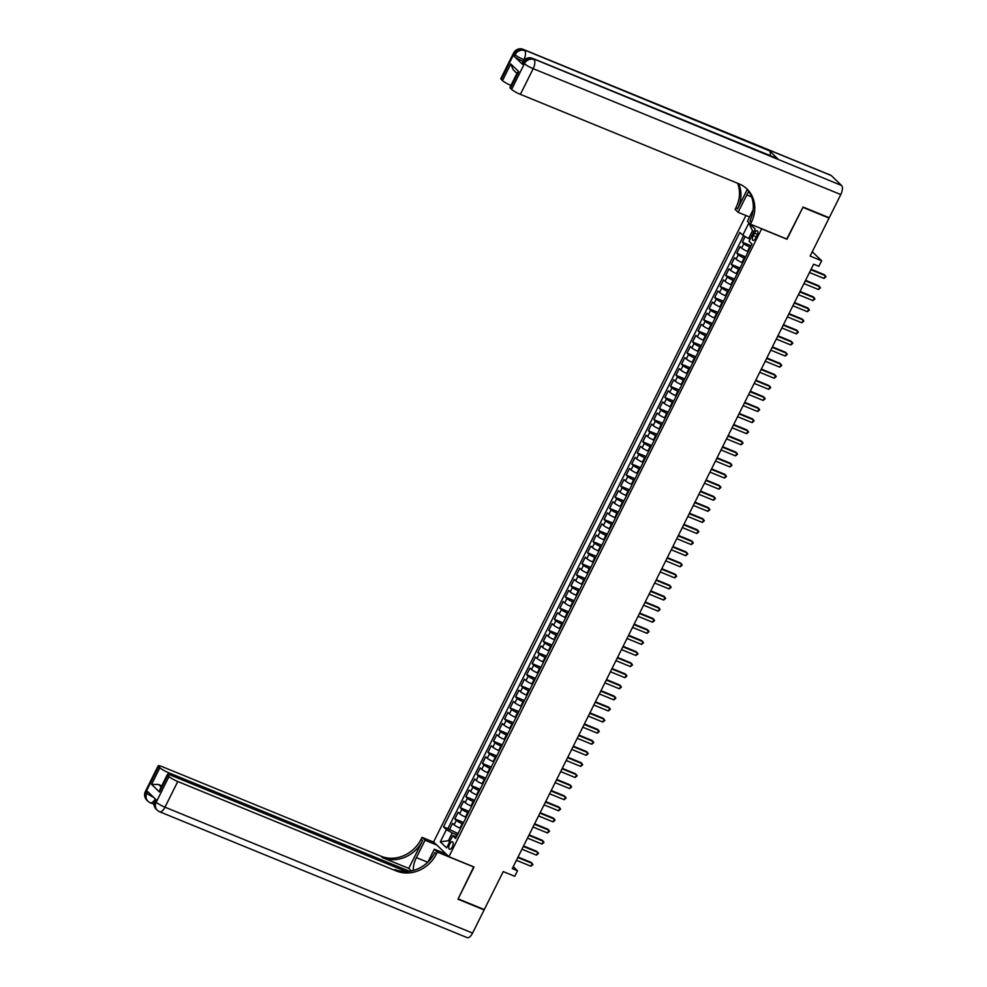 <?xml version="1.0" encoding="UTF-8"?>
<svg xmlns="http://www.w3.org/2000/svg" width="987" height="987" viewBox="0 0 987 987"><rect width="100%" height="100%" fill="white"/><g stroke="black" fill="none" stroke-linecap="round" stroke-linejoin="round"><path stroke-width="1.48" d="M452.305 846.834A4.01 1.74 -67.7 0 0 452.502 841.837A4.01 1.74 -67.7 0 0 449.653 844.28A4.01 1.74 -67.7 0 0 449.467 849.264A4.01 1.74 -67.7 0 0 452.305 846.834M745.925 215.499L433.589 841.948L448.925 856.704L761.656 228.75M448.925 856.704L474.031 866.981L458.141 898.861L484.296 909.57L503.234 871.583L514.745 876.296L517.509 870.744L513.252 866.648M828.327 217.374L829.055 218.078L810.117 256.065L821.628 260.765L812.264 251.759M786.762 239.027L802.9 207.369L829.055 218.078M745.16 236.559L742.347 242.21L751.119 245.8M748.183 251.685L747.492 251.401A5.021 0.765 -153.5 0 1 741.644 248.095L740.127 246.639L736.82 253.301L745.592 256.891M742.643 262.776L741.953 262.493A5.021 0.765 26.5 0 1 736.117 259.186L734.599 257.73L731.281 264.393L740.053 267.983M737.116 273.868L736.425 273.584A5.021 0.765 26.5 0 1 730.59 270.278L729.072 268.822L725.753 275.484L734.525 279.074M731.589 284.959L730.898 284.675A5.021 0.765 26.5 0 1 725.063 281.369L723.545 279.913L720.226 286.575L728.998 290.166M726.062 296.051L725.371 295.767A5.021 0.765 26.5 0 1 719.523 292.46L718.018 291.005L714.699 297.655L723.471 301.245M720.535 307.142L719.844 306.858A5.021 0.765 26.5 0 1 713.996 303.552L712.478 302.096L709.172 308.746L717.944 312.336M715.007 318.233L714.317 317.95A5.021 0.765 26.5 0 1 708.469 314.643L706.951 313.187L703.632 319.837L712.404 323.428M709.468 329.325L708.777 329.041A5.021 0.765 26.5 0 1 702.941 325.735L701.424 324.279L698.105 330.929L706.877 334.519M703.941 340.416L703.25 340.133A5.021 0.765 26.5 0 1 697.414 336.826L695.897 335.37L692.578 342.02L701.35 345.61M698.414 351.508L697.723 351.224A5.021 0.765 26.5 0 1 691.875 347.917L690.369 346.462L687.051 353.112L695.823 356.702M692.886 362.599L692.195 362.315A5.021 0.765 26.5 0 1 686.347 359.009L684.842 357.553L681.523 364.203L690.295 367.793M687.359 373.678L686.668 373.407A5.021 0.765 26.5 0 1 680.82 370.088L679.303 368.644L675.984 375.294L684.756 378.885M681.82 384.77L681.129 384.486A5.021 0.765 26.5 0 1 675.293 381.179L673.776 379.724L670.457 386.386L679.229 389.976M676.292 395.861L675.601 395.577A5.021 0.765 26.5 0 1 669.766 392.271L668.248 390.815L664.93 397.477L673.702 401.067M670.765 406.952L670.074 406.669A5.021 0.765 26.5 0 1 664.226 403.362L662.721 401.906L659.402 408.569L668.174 412.159M665.238 418.044L664.547 417.76A5.021 0.765 26.5 0 1 658.699 414.454L657.194 412.998L653.875 419.66L662.647 423.25M659.711 429.135L659.02 428.851A5.021 0.765 26.5 0 1 653.172 425.545L651.654 424.089L648.348 430.751L657.12 434.342M654.171 440.227L653.48 439.943A5.021 0.765 26.5 0 1 647.645 436.636L646.127 435.181L642.808 441.831L651.58 445.421M648.644 451.318L647.953 451.034A5.021 0.765 26.5 0 1 642.118 447.728L640.6 446.272L637.281 452.922L646.053 456.512M643.117 462.409L642.426 462.126A5.021 0.765 26.5 0 1 636.578 458.819L635.073 457.363L631.754 464.013L640.526 467.604M637.59 473.501L636.899 473.217A5.021 0.765 26.5 0 1 631.051 469.911L629.546 468.455L626.227 475.105L634.999 478.695M632.062 484.592L631.372 484.309A5.021 0.765 26.5 0 1 625.524 481.002L624.006 479.546L620.7 486.196L629.472 489.786M626.535 495.684L625.844 495.4A5.021 0.765 26.5 0 1 619.996 492.094L618.479 490.638L615.16 497.288L623.932 500.878M620.996 506.775L620.305 506.491A5.021 0.765 26.5 0 1 614.469 503.185L612.952 501.729L609.633 508.379L618.405 511.969M615.469 517.867L614.778 517.583A5.021 0.765 26.5 0 1 608.942 514.276L607.424 512.821L604.106 519.47L612.878 523.061M609.941 528.946L609.25 528.674A5.021 0.765 26.5 0 1 603.402 525.355L601.897 523.912L598.578 530.562L607.35 534.152M604.414 540.037L603.723 539.753A5.021 0.765 26.5 0 1 597.875 536.447L596.37 534.991L593.051 541.653L601.823 545.243M598.887 551.128L598.196 550.845A5.021 0.765 26.5 0 1 592.348 547.538L590.831 546.082L587.512 552.745L596.284 556.335M593.347 562.22L592.656 561.936A5.021 0.765 26.5 0 1 586.821 558.63L585.303 557.174L581.985 563.836L590.757 567.426M587.82 573.311L587.129 573.028A5.021 0.765 26.5 0 1 581.294 569.721L579.776 568.265L576.457 574.928L585.229 578.518M582.293 584.403L581.602 584.119A5.021 0.765 26.5 0 1 575.754 580.812L574.249 579.357L570.93 586.019L579.702 589.609M576.766 595.494L576.075 595.21A5.021 0.765 26.5 0 1 570.227 591.904L568.722 590.448L565.403 597.098L574.175 600.688M571.239 606.586L570.548 606.302A5.021 0.765 26.5 0 1 564.7 602.995L563.182 601.539L559.863 608.189L568.648 611.78M565.699 617.677L565.008 617.393A5.021 0.765 26.5 0 1 559.173 614.087L557.655 612.631L554.336 619.281L563.108 622.871M560.172 628.768L559.481 628.485A5.021 0.765 26.5 0 1 553.645 625.178L552.128 623.722L548.809 630.372L557.581 633.962M554.645 639.86L553.954 639.576A5.021 0.765 26.5 0 1 548.106 636.27L546.601 634.814L543.282 641.464L552.054 645.054M549.117 650.951L548.427 650.667A5.021 0.765 26.5 0 1 542.579 647.361L541.073 645.905L537.755 652.555L546.527 656.145M543.59 662.043L542.899 661.759A5.021 0.765 26.5 0 1 537.051 658.452L535.534 656.997L532.227 663.646L540.999 667.237M538.063 673.122L537.372 672.85A5.021 0.765 26.5 0 1 531.524 669.531L530.007 668.088L526.688 674.738L535.46 678.328M532.524 684.213L531.833 683.929A5.021 0.765 26.5 0 1 525.997 680.623L524.479 679.167L521.161 685.829L529.933 689.419M526.996 695.304L526.305 695.021A5.021 0.765 26.5 0 1 520.47 691.714L518.952 690.258L515.633 696.921L524.405 700.511M521.469 706.396L520.778 706.112A5.021 0.765 26.5 0 1 514.93 702.806L513.425 701.35L510.106 708.012L518.878 711.602M515.942 717.487L515.251 717.204A5.021 0.765 26.5 0 1 509.403 713.897L507.898 712.441L504.579 719.104L513.351 722.694M510.415 728.579L509.724 728.295A5.021 0.765 26.5 0 1 503.876 724.989L502.358 723.533L499.04 730.195L507.811 733.785M504.875 739.67L504.184 739.386A5.021 0.765 26.5 0 1 498.349 736.08L496.831 734.624L493.512 741.274L502.284 744.864M499.348 750.762L498.657 750.478A5.021 0.765 26.5 0 1 492.821 747.171L491.304 745.716L487.985 752.365L496.757 755.956M493.821 761.853L493.13 761.569A5.021 0.765 26.5 0 1 487.282 758.263L485.777 756.807L482.458 763.457L491.23 767.047M488.294 772.944L487.603 772.661A5.021 0.765 26.5 0 1 481.755 769.354L480.25 767.898L476.931 774.548L485.703 778.138M482.766 784.036L482.075 783.752A5.021 0.765 26.5 0 1 476.227 780.446L474.71 778.99L471.391 785.64L480.175 789.23M477.227 795.127L476.536 794.843A5.021 0.765 26.5 0 1 470.7 791.537L469.183 790.081L465.864 796.731L474.636 800.321M471.7 806.219L471.009 805.935A5.021 0.765 26.5 0 1 465.173 802.628L463.656 801.173L460.337 807.822L469.109 811.413M466.172 817.31L465.482 817.026A5.021 0.765 26.5 0 1 459.634 813.72L458.128 812.264L454.81 818.914L463.582 822.504M821.628 260.765L818.865 266.317L813.633 264.171L512.278 868.609L517.509 870.744M754.426 233.117L753.217 235.56A3.886 1.678 -67.7 0 0 753.032 240.396A3.886 1.678 -67.7 0 0 755.783 238.027L757.004 235.597A3.886 1.678 -67.7 0 0 757.189 230.761A3.886 1.678 -67.7 0 0 754.426 233.117L757.498 234.375M456.648 836.421L452.7 835.718L455.599 838.506L751.983 244.06L749.084 241.272L755.166 229.07L748.862 223.013L742.779 235.214L739.88 232.414L443.496 826.872L446.395 829.66L452.243 832.966L448.369 840.727L449.603 841.923M452.7 835.718L446.617 847.919L440.313 841.862L446.395 829.66M462.854 823.96L462.163 823.676A5.021 0.765 -153.5 0 1 456.327 820.37L454.81 818.914M460.645 828.389L459.954 828.118L462.163 823.676M468.381 812.869L467.69 812.585A5.021 0.765 -153.5 0 1 461.854 809.278L460.337 807.822M473.92 801.777L473.229 801.493A5.021 0.765 -153.5 0 1 467.382 798.187L465.864 796.731M479.448 790.686L478.757 790.402A5.021 0.765 -153.5 0 1 472.909 787.095L471.391 785.64M484.975 779.594L484.284 779.311A5.021 0.765 -153.5 0 1 478.436 776.004L476.931 774.548M490.502 768.503L489.811 768.219A5.021 0.765 -153.5 0 1 483.975 764.913L482.458 763.457M496.029 757.411L495.338 757.128A5.021 0.765 -153.5 0 1 489.503 753.821L487.985 752.365M501.556 746.32L500.865 746.036A5.021 0.765 -153.5 0 1 495.03 742.73L493.512 741.274M507.096 735.229L506.405 734.957A5.021 0.765 -153.5 0 1 500.557 731.638L499.04 730.195M512.623 724.15L511.932 723.866A5.021 0.765 -153.5 0 1 506.084 720.559L504.579 719.104M518.15 713.058L517.459 712.774A5.021 0.765 -153.5 0 1 511.611 709.468L510.106 708.012M523.678 701.967L522.987 701.683A5.021 0.765 -153.5 0 1 517.151 698.377L515.633 696.921M529.205 690.875L528.514 690.592A5.021 0.765 -153.5 0 1 522.678 687.285L521.161 685.829M534.744 679.784L534.053 679.5A5.021 0.765 -153.5 0 1 528.205 676.194L526.688 674.738M540.271 668.692L539.581 668.409A5.021 0.765 -153.5 0 1 533.733 665.102L532.227 663.646M545.799 657.601L545.108 657.317A5.021 0.765 -153.5 0 1 539.26 654.011L537.755 652.555M551.326 646.51L550.635 646.226A5.021 0.765 -153.5 0 1 544.799 642.919L543.282 641.464M556.853 635.418L556.162 635.134A5.021 0.765 -153.5 0 1 550.327 631.828L548.809 630.372M562.393 624.327L561.702 624.043A5.021 0.765 -153.5 0 1 555.854 620.737L554.336 619.281M567.92 613.235L567.229 612.952A5.021 0.765 -153.5 0 1 561.381 609.645L559.863 608.189M573.447 602.144L572.756 601.86A5.021 0.765 -153.5 0 1 566.908 598.554L565.403 597.098M578.974 591.053L578.283 590.781A5.021 0.765 -153.5 0 1 572.448 587.462L570.93 586.019M584.501 579.974L583.81 579.69A5.021 0.765 -153.5 0 1 577.975 576.383L576.457 574.928M590.041 568.882L589.35 568.598A5.021 0.765 -153.5 0 1 583.502 565.292L581.985 563.836M595.568 557.791L594.877 557.507A5.021 0.765 -153.5 0 1 589.029 554.2L587.512 552.745M601.095 546.699L600.404 546.416A5.021 0.765 -153.5 0 1 594.556 543.109L593.051 541.653M606.623 535.608L605.932 535.324A5.021 0.765 -153.5 0 1 600.084 532.018L598.578 530.562M612.15 524.516L611.459 524.233A5.021 0.765 -153.5 0 1 605.623 520.926L604.106 519.47M617.677 513.425L616.986 513.141A5.021 0.765 -153.5 0 1 611.15 509.835L609.633 508.379M623.216 502.334L622.526 502.05A5.021 0.765 -153.5 0 1 616.678 498.743L615.16 497.288M628.744 491.242L628.053 490.958A5.021 0.765 -153.5 0 1 622.205 487.652L620.7 486.196M634.271 480.151L633.58 479.867A5.021 0.765 -153.5 0 1 627.732 476.561L626.227 475.105M639.798 469.059L639.107 468.776A5.021 0.765 -153.5 0 1 633.272 465.469L631.754 464.013M645.325 457.968L644.634 457.684A5.021 0.765 -153.5 0 1 638.799 454.378L637.281 452.922M650.865 446.877L650.174 446.593A5.021 0.765 -153.5 0 1 644.326 443.286L642.808 441.831M656.392 435.785L655.701 435.514A5.021 0.765 -153.5 0 1 649.853 432.195L648.348 430.751M661.919 424.706L661.228 424.422A5.021 0.765 -153.5 0 1 655.38 421.116L653.875 419.66M667.446 413.615L666.756 413.331A5.021 0.765 -153.5 0 1 660.92 410.024L659.402 408.569M672.974 402.523L672.283 402.24A5.021 0.765 -153.5 0 1 666.447 398.933L664.93 397.477M678.513 391.432L677.822 391.148A5.021 0.765 -153.5 0 1 671.974 387.842L670.457 386.386M684.04 380.34L683.349 380.057A5.021 0.765 -153.5 0 1 677.501 376.75L675.984 375.294M689.568 369.249L688.877 368.965A5.021 0.765 -153.5 0 1 683.029 365.659L681.523 364.203M695.095 358.158L694.404 357.874A5.021 0.765 -153.5 0 1 688.556 354.567L687.051 353.112M700.622 347.066L699.931 346.782A5.021 0.765 -153.5 0 1 694.095 343.476L692.578 342.02M706.149 335.975L705.458 335.691A5.021 0.765 -153.5 0 1 699.623 332.385L698.105 330.929M711.689 324.883L710.998 324.6A5.021 0.765 -153.5 0 1 705.15 321.293L703.632 319.837M717.216 313.792L716.525 313.508A5.021 0.765 -153.5 0 1 710.677 310.202L709.172 308.746M722.743 302.701L722.052 302.417A5.021 0.765 -153.5 0 1 716.204 299.11L714.699 297.655M728.27 291.609L727.579 291.338A5.021 0.765 -153.5 0 1 721.744 288.019L720.226 286.575M733.797 280.518L733.107 280.246A5.021 0.765 -153.5 0 1 727.271 276.94L725.753 275.484M739.337 269.439L738.646 269.155A5.021 0.765 -153.5 0 1 732.798 265.848L731.281 264.393M744.864 258.347L744.173 258.063A5.021 0.765 -153.5 0 1 738.325 254.757L736.82 253.301M750.391 247.256L749.701 246.972A5.021 0.765 -153.5 0 1 743.853 243.666L742.347 242.21M743.556 235.646L447.888 828.673L458.054 833.596M459.954 828.118A5.021 0.765 26.5 0 1 454.106 824.799L452.601 823.355L449.282 830.005M753.735 231.945L752.489 230.748L748.627 238.521L742.779 235.214M750.145 239.138L748.627 238.521M787.009 239.249L761.89 228.972M449.887 841.356L448.369 840.727L440.313 841.862M457.326 835.051L452.243 832.966M447.888 828.673L443.496 826.872M752.489 230.748L748.862 223.013M810.858 269.722L825.379 275.669L823.997 278.445L809.476 272.498M811.104 269.254L824.342 274.67L826.008 276.755L823.997 278.445M523.196 61.428L523.024 61.367A7.526 1.147 -153.5 0 1 514.264 56.407L522.555 64.377A7.526 1.147 -153.5 0 1 522.098 63.587L522.925 61.922A7.526 1.147 26.5 0 0 523.381 62.712L522.555 64.377M803.073 207.036L787.058 239.138L750.441 224.16L751.378 222.272A31.35 27.858 133.9 0 0 746.949 188.973A31.35 27.858 133.9 0 0 739.053 183.841L520.383 94.345A7.526 1.147 -153.5 0 1 511.624 89.385L524.418 63.711L523.381 62.712A7.526 6.687 133.9 0 1 532.98 58.628L841.615 185.519A7.526 3.257 112.3 0 1 840.776 194.562L829.228 217.745L803.073 207.036M748.788 191.478A14.102 6.107 -67.7 0 0 746.764 194.945L738.103 212.304L735.105 209.404L736.043 207.517A31.35 27.858 133.9 0 0 737.61 183.249M750.441 224.16L747.43 221.261L753.143 209.812M747.258 189.455L737.536 208.96A31.35 27.858 133.9 0 0 738.695 183.693M516.941 73.371L513.154 69.744L510.772 63.958L518.693 71.57L510.39 88.213L511.624 89.385M510.39 88.213A7.526 1.147 -153.5 0 1 509.946 87.424L517.237 72.791L518.693 71.57M831.251 175.55L523.653 49.658A7.526 3.257 -67.7 0 0 523.184 49.35L830.783 175.242A7.526 3.257 112.3 0 1 831.251 175.55L841.615 185.519M777.805 158.833L532.98 58.628A7.526 3.257 -67.7 0 0 532.511 58.319L777.337 158.525A7.526 3.257 112.3 0 1 777.805 158.833L769.515 150.851A7.526 3.257 112.3 0 1 770.144 155.576M749.565 216.992L738.103 212.304M510.933 85.425A7.526 1.147 -153.5 0 1 502.482 80.589L510.772 63.958M514.264 56.407L515.091 54.741L514.054 53.742L501.26 79.416L502.482 80.589M501.26 79.416A7.526 1.147 -153.5 0 1 500.804 78.627L513.598 52.953A7.526 1.147 26.5 0 0 514.054 53.742A7.526 6.687 133.9 0 1 523.653 49.658L769.515 150.851M751.378 222.272L749.886 220.841A31.35 27.858 133.9 0 0 746.184 188.27M159.166 811.45A7.526 3.257 -67.7 0 0 159.635 811.758A7.526 7.526 0 0 1 157.266 810.216A7.526 6.687 -46.1 0 1 156.205 802.221L169.011 776.547A7.526 1.147 26.5 0 0 177.771 781.507L164.977 807.181A7.526 1.147 -153.5 0 1 156.205 802.221L155.169 801.234L155.995 799.569L147.705 791.599L146.878 793.252L145.842 792.265A7.526 1.147 -153.5 0 1 145.385 791.475L158.191 765.801A7.526 1.147 26.5 0 0 158.648 766.591L145.842 792.265A7.526 6.687 133.9 0 0 146.903 800.247A7.526 7.526 0 0 1 145.385 791.475M472.576 933.073A7.526 3.257 112.3 0 1 467.233 937.65L159.635 811.758A7.526 3.257 -67.7 0 0 164.977 807.181L472.576 933.073L484.123 909.903L457.968 899.194L473.735 866.857M436.834 845.069L425.027 840.245L416.378 857.604A14.102 6.107 -67.7 0 0 413.306 870.472M425.027 840.245L422.017 837.346L421.079 839.234A31.35 27.858 -46.1 0 1 381.105 856.26L162.436 766.763A7.526 1.147 26.5 0 0 158.191 765.801M408.754 868.4L422.572 840.677A31.35 27.858 -46.1 0 1 382.598 857.691L408.754 868.4L411.394 870.941M473.982 867.092L437.364 852.102L436.414 853.989A31.35 27.858 -46.1 0 1 396.441 871.003L177.771 781.507M437.364 852.102L434.354 849.215L427.951 862.058M406.138 871.558L171.578 775.548A7.526 1.147 26.5 0 0 167.334 774.585L160.042 789.218L159.487 792.006L151.579 784.394L159.869 767.763L158.648 766.591M159.869 767.763A7.526 1.147 26.5 0 0 168.629 772.722L167.778 774.437M409.432 871.274L168.629 772.722M484.123 909.903L483.396 909.2M446.161 854.039L434.354 849.215M433.824 842.182L422.017 837.346M167.334 774.585A7.526 1.147 26.5 0 0 167.79 775.375L159.487 792.006M169.011 776.547L167.79 775.375M161.683 785.899A7.526 1.147 -153.5 0 1 158.525 784.431L161.165 786.96M436.414 853.989L434.922 852.546A31.35 27.858 -46.1 0 1 394.948 869.572L396.441 871.003M151.579 784.394L158.525 784.431M805.33 280.814L819.852 286.761L818.457 289.524L803.949 283.59M805.565 280.345L818.815 285.761L820.481 287.846L818.457 289.524M799.803 291.905L814.312 297.852L812.93 300.616L798.421 294.681M800.038 291.436L813.276 296.853L814.954 298.938L812.93 300.616M794.276 302.997L808.785 308.943L807.403 311.707L792.894 305.773M794.51 302.528L807.748 307.944L809.426 310.029L807.403 311.707M788.749 314.088L803.258 320.022L801.876 322.798L787.367 316.864M788.983 313.619L802.221 319.035L803.887 321.12L801.876 322.798M783.222 325.179L797.73 331.114L796.349 333.89L781.827 327.955M783.456 324.698L796.694 330.127L798.36 332.212L796.349 333.89M777.682 336.271L792.203 342.205L790.821 344.981L776.3 339.047M777.929 335.79L791.167 341.218L792.832 343.303L790.821 344.981M772.155 347.362L786.664 353.297L785.282 356.073L770.773 350.138M772.389 346.881L785.627 352.297L787.305 354.395L785.282 356.073M766.628 358.454L781.136 364.388L779.755 367.164L765.246 361.23M766.862 357.973L780.1 363.389L781.778 365.474L779.755 367.164M761.1 369.545L775.609 375.479L774.227 378.255L759.719 372.309M761.335 369.064L774.573 374.48L776.238 376.565L774.227 378.255M755.573 380.637L770.082 386.571L768.7 389.347L754.191 383.4M755.808 380.155L769.046 385.572L770.711 387.657L768.7 389.347M750.034 391.728L764.555 397.662L763.173 400.438L748.652 394.492M750.28 391.247L763.519 396.663L765.184 398.748L763.173 400.438M744.506 402.807L759.015 408.754L757.634 411.53L743.125 405.583M744.741 402.338L757.979 407.754L759.657 409.839L757.634 411.53M738.979 413.898L753.488 419.845L752.106 422.621L737.597 416.674M739.214 413.43L752.452 418.846L754.13 420.931L752.106 422.621M733.452 424.99L747.961 430.937L746.579 433.7L732.07 427.766M733.686 424.521L746.925 429.937L748.59 432.022L746.579 433.7M727.925 436.081L742.434 442.028L741.052 444.792L726.543 438.857M728.159 435.612L741.397 441.029L743.063 443.114L741.052 444.792M722.385 447.173L736.907 453.119L735.525 455.883L721.003 449.949M722.632 446.704L735.87 452.12L737.536 454.205L735.525 455.883M716.858 458.264L731.379 464.211L729.985 466.974L715.476 461.04M717.093 457.795L730.343 463.211L732.009 465.296L729.985 466.974M711.331 469.356L725.84 475.29L724.458 478.066L709.949 472.131M711.565 468.887L724.803 474.303L726.481 476.388L724.458 478.066M705.804 480.447L720.313 486.381L718.931 489.157L704.422 483.223M706.038 479.966L719.276 485.394L720.954 487.479L718.931 489.157M700.276 491.538L714.785 497.473L713.404 500.249L698.895 494.314M700.511 491.057L713.749 496.486L715.415 498.571L713.404 500.249M694.749 502.63L709.258 508.564L707.876 511.34L693.355 505.406M694.984 502.149L708.222 507.565L709.887 509.662L707.876 511.34M689.21 513.721L703.731 519.655L702.349 522.431L687.828 516.485M689.457 513.24L702.695 518.656L704.36 520.741L702.349 522.431M683.683 524.813L698.191 530.747L696.81 533.523L682.301 527.576M683.917 524.331L697.155 529.748L698.833 531.833L696.81 533.523M678.155 535.904L692.664 541.838L691.282 544.614L676.774 538.668M678.39 535.423L691.628 540.839L693.306 542.924L691.282 544.614M672.628 546.995L687.137 552.93L685.755 555.706L671.246 549.759M672.863 546.514L686.101 551.93L687.766 554.015L685.755 555.706M667.101 558.074L681.61 564.021L680.228 566.797L665.719 560.85M667.335 557.606L680.574 563.022L682.239 565.107L680.228 566.797M661.561 569.166L676.083 575.113L674.701 577.888L660.18 571.942M661.808 568.697L675.046 574.113L676.712 576.198L674.701 577.888M656.034 580.257L670.543 586.204L669.161 588.968L654.652 583.033M656.269 579.788L669.507 585.205L671.185 587.29L669.161 588.968M650.507 591.349L665.016 597.295L663.634 600.059L649.125 594.125M650.741 590.88L663.98 596.296L665.657 598.381L663.634 600.059M644.98 602.44L659.489 608.387L658.107 611.15L643.598 605.216M645.214 601.971L658.452 607.387L660.118 609.472L658.107 611.15M639.453 613.532L653.962 619.466L652.58 622.242L638.071 616.307M639.687 613.063L652.925 618.479L654.591 620.564L652.58 622.242M633.913 624.623L648.434 630.557L647.053 633.333L632.531 627.399M634.16 624.142L647.398 629.57L649.064 631.655L647.053 633.333M628.386 635.714L642.895 641.649L641.513 644.425L627.004 638.49M628.62 635.233L641.858 640.662L643.536 642.747L641.513 644.425M622.859 646.806L637.368 652.74L635.986 655.516L621.477 649.582M623.093 646.325L636.331 651.741L638.009 653.838L635.986 655.516M617.331 657.897L631.84 663.832L630.459 666.607L615.95 660.673M617.566 657.416L630.804 662.832L632.482 664.917L630.459 666.607M611.804 668.989L626.313 674.923L624.931 677.699L610.422 671.752M612.039 668.507L625.277 673.924L626.942 676.009L624.931 677.699M606.277 680.08L620.786 686.014L619.404 688.79L604.883 682.844M606.511 679.599L619.75 685.015L621.415 687.1L619.404 688.79M600.738 691.171L615.259 697.106L613.877 699.882L599.356 693.935M600.984 690.69L614.222 696.106L615.888 698.191L613.877 699.882M595.21 702.25L609.719 708.197L608.337 710.973L593.829 705.026M595.445 701.782L608.683 707.198L610.361 709.283L608.337 710.973M589.683 713.342L604.192 719.289L602.81 722.065L588.301 716.118M589.918 712.873L603.156 718.289L604.834 720.374L602.81 722.065M584.156 724.433L598.665 730.38L597.283 733.144L582.774 727.209M584.39 723.964L597.628 729.381L599.294 731.466L597.283 733.144M578.629 735.525L593.138 741.471L591.756 744.235L577.247 738.301M578.863 735.056L592.101 740.472L593.767 742.557L591.756 744.235M573.089 746.616L587.61 752.563L586.229 755.326L571.707 749.392M573.336 746.147L586.574 751.563L588.24 753.649L586.229 755.326M567.562 757.708L582.071 763.654L580.689 766.418L566.18 760.483M567.796 757.239L581.035 762.655L582.712 764.74L580.689 766.418M562.035 768.799L576.544 774.733L575.162 777.509L560.653 771.575M562.269 768.33L575.507 773.746L577.185 775.831L575.162 777.509M556.508 779.89L571.017 785.825L569.635 788.601L555.126 782.666M556.742 779.409L569.98 784.838L571.646 786.923L569.635 788.601M550.98 790.982L565.489 796.916L564.108 799.692L549.599 793.758M551.215 790.501L564.453 795.929L566.119 798.014L564.108 799.692M545.441 802.073L559.962 808.008L558.58 810.783L544.059 804.849M545.688 801.592L558.926 807.008L560.591 809.106L558.58 810.783M539.914 813.165L554.423 819.099L553.041 821.875L538.532 815.928M540.148 812.683L553.386 818.1L555.064 820.185L553.041 821.875M534.386 824.256L548.895 830.19L547.514 832.966L533.005 827.02M534.621 823.775L547.859 829.191L549.537 831.276L547.514 832.966M528.859 835.347L543.368 841.282L541.986 844.058L527.477 838.111M529.094 834.866L542.332 840.282L544.01 842.367L541.986 844.058M523.332 846.439L537.841 852.373L536.459 855.149L521.95 849.202M523.566 845.958L536.805 851.374L538.47 853.459L536.459 855.149M517.793 857.518L532.314 863.465L530.932 866.241L516.411 860.294M518.039 857.049L531.277 862.465L532.943 864.55L530.932 866.241M465.482 817.026L467.69 812.585M471.009 805.935L473.229 801.493M476.536 794.843L478.757 790.402M482.075 783.752L484.284 779.311M487.603 772.661L489.811 768.219M493.13 761.569L495.338 757.128M498.657 750.478L500.865 746.036M504.184 739.386L506.405 734.957M509.724 728.295L511.932 723.866M515.251 717.204L517.459 712.774M520.778 706.112L522.987 701.683M526.305 695.021L528.514 690.592M531.833 683.929L534.053 679.5M537.372 672.85L539.581 668.409M542.899 661.759L545.108 657.317M548.427 650.667L550.635 646.226M553.954 639.576L556.162 635.134M559.481 628.485L561.702 624.043M565.008 617.393L567.229 612.952M570.548 606.302L572.756 601.86M576.075 595.21L578.283 590.781M581.602 584.119L583.81 579.69M587.129 573.028L589.35 568.598M592.656 561.936L594.877 557.507M598.196 550.845L600.404 546.416M603.723 539.753L605.932 535.324M609.25 528.674L611.459 524.233M614.778 517.583L616.986 513.141M620.305 506.491L622.526 502.05M625.844 495.4L628.053 490.958M631.372 484.309L633.58 479.867M636.899 473.217L639.107 468.776M642.426 462.126L644.634 457.684M647.953 451.034L650.174 446.593M653.48 439.943L655.701 435.514M659.02 428.851L661.228 424.422M664.547 417.76L666.756 413.331M670.074 406.669L672.283 402.24M675.601 395.577L677.822 391.148M681.129 384.486L683.349 380.057M686.668 373.407L688.877 368.965M692.195 362.315L694.404 357.874M697.723 351.224L699.931 346.782M703.25 340.133L705.458 335.691M708.777 329.041L710.998 324.6M714.317 317.95L716.525 313.508M719.844 306.858L722.052 302.417M725.371 295.767L727.579 291.338M730.898 284.675L733.107 280.246M736.425 273.584L738.646 269.155M741.953 262.493L744.173 258.063M747.492 251.401L749.701 246.972M741.644 248.095L743.853 243.666M454.106 824.799L456.327 820.37M459.634 813.72L461.854 809.278M465.173 802.628L467.382 798.187M470.7 791.537L472.909 787.095M476.227 780.446L478.436 776.004M481.755 769.354L483.975 764.913M487.282 758.263L489.503 753.821M492.821 747.171L495.03 742.73M498.349 736.08L500.557 731.638M503.876 724.989L506.084 720.559M509.403 713.897L511.611 709.468M514.93 702.806L517.151 698.377M520.47 691.714L522.678 687.285M525.997 680.623L528.205 676.194M531.524 669.531L533.733 665.102M537.051 658.452L539.26 654.011M542.579 647.361L544.799 642.919M548.106 636.27L550.327 631.828M553.645 625.178L555.854 620.737M559.173 614.087L561.381 609.645M564.7 602.995L566.908 598.554M570.227 591.904L572.448 587.462M575.754 580.812L577.975 576.383M581.294 569.721L583.502 565.292M586.821 558.63L589.029 554.2M592.348 547.538L594.556 543.109M597.875 536.447L600.084 532.018M603.402 525.355L605.623 520.926M608.942 514.276L611.15 509.835M614.469 503.185L616.678 498.743M619.996 492.094L622.205 487.652M625.524 481.002L627.732 476.561M631.051 469.911L633.272 465.469M636.578 458.819L638.799 454.378M642.118 447.728L644.326 443.286M647.645 436.636L649.853 432.195M653.172 425.545L655.38 421.116M658.699 414.454L660.92 410.024M664.226 403.362L666.447 398.933M669.766 392.271L671.974 387.842M675.293 381.179L677.501 376.75M680.82 370.088L683.029 365.659M686.347 359.009L688.556 354.567M691.875 347.917L694.095 343.476M697.414 336.826L699.623 332.385M702.941 325.735L705.15 321.293M708.469 314.643L710.677 310.202M713.996 303.552L716.204 299.11M719.523 292.46L721.744 288.019M725.063 281.369L727.271 276.94M730.59 270.278L732.798 265.848M736.117 259.186L738.325 254.757M756.375 236.855L753.217 235.56M737.536 208.96L736.043 207.517M840.776 194.562L533.19 68.671L520.383 94.345M524.381 59.923L523.024 61.367M533.19 68.671A7.526 3.257 -67.7 0 0 534.016 59.627A7.526 6.687 -46.1 0 0 524.418 63.711A7.526 1.147 26.5 0 0 533.19 68.671M523.863 59.701A7.526 3.257 -67.7 0 0 524.689 50.658A7.526 6.687 -46.1 0 0 515.091 54.741A7.526 1.147 26.5 0 0 523.863 59.701M751.601 196.919L746.764 194.945M422.572 840.677L421.079 839.234M382.598 857.691L381.105 856.26M153.713 797.373A7.526 1.147 -153.5 0 1 146.878 793.252A7.526 6.687 -46.1 0 0 147.939 801.247A7.526 7.526 0 0 0 150.308 802.789A7.526 3.257 -67.7 0 0 155.292 798.89M149.839 802.48A7.526 3.257 -67.7 0 0 150.308 802.789L153.947 804.269M154.712 800.445A7.526 7.526 0 0 0 156.23 809.217A7.526 6.687 133.9 0 1 155.169 801.234A7.526 1.147 -153.5 0 1 154.712 800.445L155.428 799.014M427.741 862.256L416.378 857.604M532.511 58.319A7.526 7.526 0 0 0 522.925 61.922M523.184 49.35A7.526 7.526 0 0 0 513.598 52.953M147.939 801.247L146.903 800.247M157.266 810.216L156.23 809.217"/></g></svg>
